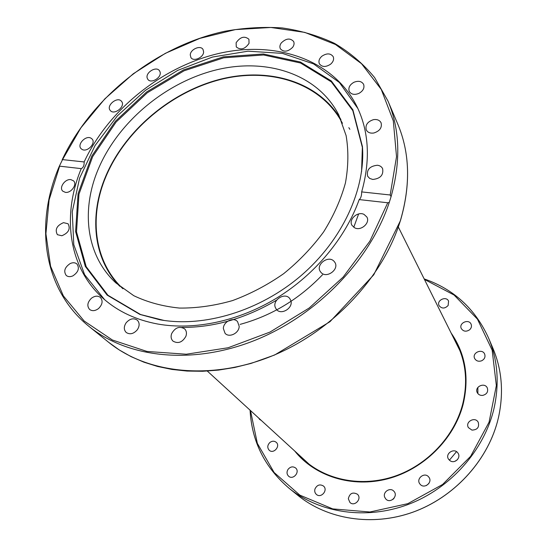 <?xml version="1.0" encoding="UTF-8"?>
<svg xmlns="http://www.w3.org/2000/svg" width="547" height="547" viewBox="0 0 547 547"><rect width="100%" height="100%" fill="white"/><g stroke="black" fill="none" stroke-linecap="round" stroke-linejoin="round"><path stroke-width="0.82" d="M458.468 347.195L456.533 343.872M303.619 459.159L306.286 461.935M448.143 305.486C444.827 308.809 441.798 308.857 439.077 305.623C436.205 300.378 446.236 295.592 448.574 301.103L448.143 305.486M469.572 329.82C466.147 331.961 463.398 331.55 461.319 328.583C458.441 323.092 468.793 318.436 471.104 324.193C471.883 326.272 471.377 328.145 469.572 329.82M481.675 360.774C478.557 361.806 476.225 361.054 474.673 358.517C471.685 352.822 482.256 348.111 484.656 354.08C485.579 356.952 484.587 359.181 481.675 360.774M482.666 395.413C480.218 395.577 478.427 394.667 477.292 392.698C474.058 386.879 484.676 381.861 487.315 387.973C488.382 391.809 486.83 394.291 482.666 395.413M471.931 430.099L468.41 427.617C464.765 421.812 475.199 416.171 478.242 422.305C479.452 427.296 477.353 429.901 471.931 430.099M450.297 460.889L448.643 459.35C444.499 453.743 454.468 447.22 458.03 453.203C461.237 457.641 454.926 463.924 450.297 460.889M420.062 484.163L420.034 484.136C415.399 478.905 424.698 471.418 428.78 477.093C433.169 482.276 424.185 489.558 420.062 484.163M384.698 497.23C382.497 491.979 390.264 486.919 393.874 491.247C398.633 495.999 390.319 504.067 385.833 499.042L384.698 497.23M348.323 498.775C349.663 493.298 352.692 491.787 357.403 494.228C362.34 498.563 354.62 507.117 349.943 502.474L348.323 498.775M314.963 488.991C317.014 484.916 319.851 483.924 323.468 486.03C328.412 490.05 321.068 498.761 316.385 494.42C314.86 492.984 314.381 491.179 314.963 488.991M288.016 469.415C290.341 466.653 292.857 466.16 295.565 467.945C300.378 471.787 293.192 480.396 288.638 476.232C286.731 474.304 286.519 472.027 288.016 469.415M269.876 442.496C272.112 440.861 274.218 440.793 276.187 442.277C280.796 446.037 273.596 454.372 269.261 450.29C267.114 447.788 267.319 445.19 269.876 442.496M261.206 420.363L259.702 419.501L258.704 418.079M497.401 421.778C486.639 461.832 453.525 497.551 412.841 512.183C372.11 526.74 327.482 519.376 297.978 495.459C327.489 519.376 372.063 526.747 412.753 512.245C453.388 497.681 486.502 462.078 497.339 422.072L498.467 417.505M393.997 498.344L392.828 499.473M428.841 483.548L426.304 485.592M457.401 459.706L454.906 461.333M477.893 393.601L477.859 387.426M449.381 460.205L456.499 451.672M119.786 286.307C92.969 258.642 88.976 215.101 105.865 175.854C125.304 130.405 170.397 92.279 219.354 79.465C268.208 66.761 318.361 81.229 340.938 119.574M98.72 168.073C118.904 121.311 165.939 82.221 216.448 69.845C266.833 57.558 317.862 74.036 338.798 114.986L346.114 135.615C348.644 150.644 348.418 166.425 345.437 182.951C340.843 199.614 333.581 215.921 323.653 231.873C312.323 247.285 299.004 261.22 283.681 273.664C267.504 284.966 250.444 293.944 232.509 300.59C214.445 305.746 196.763 308.234 179.478 308.07C162.774 306.388 147.54 302.265 133.783 295.695L115.964 282.984C85.852 255.442 80.71 209.405 98.72 168.073M359.188 199.587C360.808 198.376 361.642 195.819 361.676 191.908L390.182 194.985L391.084 196.612L389.279 202.383L387.741 202.773L359.188 199.587C345.711 237.555 315.318 274.286 277.008 297.876C238.608 321.321 194.206 330.566 157.481 323.981C136.135 319.947 118.255 311.612 103.834 298.99C68.341 268.112 61.62 215.757 81.243 168.633L59.356 166.131L62.549 159.615L84.142 161.946C84.293 165.413 83.322 167.635 81.243 168.633M104.559 299.619L84.594 274.656L73.783 244.673L72.252 211.826L79.602 178.165L95.021 145.605L117.414 115.834L145.461 90.33L177.7 70.378L212.482 57.045L248.03 51.186L282.409 53.38L313.575 63.89L339.42 82.535L357.929 108.6M276.714 300.084C245.432 318.491 213.822 327.598 181.864 327.407M84.142 161.946C108.621 109.304 162.555 66.214 219.846 53.223C276.98 40.362 334.607 60.047 357.519 107.725C369.047 132.415 370.435 160.476 361.676 191.908M330.62 64.177C325.766 67.329 322.012 67.199 319.373 63.78C318.34 61.175 319.188 58.645 321.916 56.191C326.805 53.011 330.566 53.168 333.198 56.656C334.176 59.233 333.314 61.743 330.62 64.177M358.9 93.4C354.435 95.144 351.222 94.481 349.253 91.39C348.111 87.793 349.67 84.758 353.923 82.282C358.435 80.512 361.67 81.209 363.625 84.368C364.705 87.951 363.126 90.959 358.9 93.4M373.854 132.996C370.244 133.523 367.728 132.511 366.292 129.947C365.095 125.078 367.481 121.653 373.444 119.663C377.115 119.116 379.659 120.162 381.088 122.808C382.196 127.656 379.782 131.054 373.854 132.996M372.781 179.457L369.669 178.418L367.625 176.196C366.442 169.768 369.683 166.117 377.355 165.249C379.85 165.543 381.601 166.671 382.613 168.626C383.673 175.033 380.397 178.643 372.781 179.457M90.918 138.118L92.074 138.993C96.245 143.102 87.301 152.551 82.139 149.461L81.059 148.647C76.812 144.558 85.708 135.075 90.918 138.118M121.475 101.284L121.55 101.373C125.913 106.248 114.166 115.704 110.262 110.46L110.248 110.439C105.81 105.598 117.489 96.081 121.475 101.284M160.011 71.814C162.138 77.353 150.958 84.211 147.813 79.301L147.246 78.166C145.181 72.58 156.387 65.79 159.492 70.754L160.011 71.814M203.621 51.917C203.6 57.572 193.426 62.03 190.889 57.517L190.26 54.96C190.329 49.292 200.51 44.868 203.019 49.442L203.621 51.917M292.672 47.288C287.934 51.862 283.838 52.375 280.379 48.82C279.51 46.994 279.811 45.032 281.302 42.926C286.06 38.331 290.17 37.846 293.609 41.469C294.443 43.268 294.129 45.203 292.672 47.288M249.042 43.343C244.94 49.216 240.687 50.413 236.27 46.926L236.126 42.748C240.256 36.868 244.523 35.699 248.919 39.247L249.042 43.343M364.042 214.403L366.852 217.002C370.49 222.827 361.006 231.292 354.695 227.839L352.008 225.391C348.213 219.586 357.642 210.992 364.042 214.403M334.128 261.404L334.757 262.218C339.817 269.24 326.368 279.1 320.939 272.358L320.446 271.729C315.175 264.769 328.549 254.683 334.128 261.404M290.737 300.337C293.828 307.811 281.049 315.776 276.344 309.315L275.271 307.373C272.256 299.804 285.172 291.954 289.78 298.573L290.737 300.337M239.176 326.265C239.265 333.102 229.214 338.135 225.084 333.342L223.354 328.535C223.326 321.65 233.48 316.686 237.548 321.622L239.176 326.265M185.918 336.248C182.431 342.367 178.131 343.995 173.002 341.123C171.067 339.174 170.616 336.672 171.649 333.622C175.19 327.468 179.525 325.889 184.64 328.877C186.486 330.805 186.91 333.26 185.918 336.248M137.324 329.766C133.659 333.902 129.96 334.812 126.227 332.494C123.725 329.855 123.69 326.627 126.131 322.798C129.844 318.634 133.571 317.759 137.304 320.166C139.717 322.792 139.724 325.985 137.324 329.766M98.542 308.549C95.226 310.99 92.252 311.291 89.626 309.465C86.788 306.074 87.383 302.341 91.404 298.272C94.754 295.804 97.756 295.517 100.388 297.418C103.137 300.802 102.521 304.508 98.542 308.549M72.895 275.866C70.262 277.014 68.047 276.891 66.262 275.497C63.377 271.271 64.69 267.285 70.201 263.538C72.874 262.362 75.11 262.505 76.915 263.955C79.725 268.174 78.385 272.146 72.895 275.866M61.859 235.75L57.387 234.69C54.727 229.555 56.772 225.542 63.514 222.65L68.067 223.764C70.652 228.892 68.587 232.892 61.859 235.75M65.346 192.346L62.761 191.149C58.748 187.655 65.141 178.63 70.898 179.628L73.565 180.872C77.503 184.38 71.083 193.378 65.346 192.346M159.806 319.763L139.868 314.422L107.103 295.086L85.291 266.396L75.609 231.497L78.084 193.672L91.828 156.018L115.342 121.311L146.671 91.93L183.532 69.9L223.374 56.847L263.353 53.989L300.399 62.023L331.284 80.929L352.87 109.797L362.442 146.61C365.594 189.296 342.415 240.071 301.123 275.579C259.798 311.024 204.14 327.762 159.806 319.763M164.1 320.453L140.6 314.539L107.944 295.271L86.187 266.676L76.518 231.894L78.966 194.185L92.655 156.654L116.08 122.056L147.3 92.771L184.045 70.809L223.757 57.811L263.606 54.98L300.529 63.001L331.311 81.865L352.815 110.651L362.353 147.348L361.574 171.567M342.436 123.28C321.335 83.219 271.045 67.137 221.542 79.253C171.929 91.465 125.885 129.899 106.221 175.895C88.771 216.366 93.776 261.425 122.938 288.768M459.959 350.75L398.346 227.053M207.32 371.071L309.294 464.341M453.579 337.937L457.066 344.22C466.126 362.798 467.952 382.982 462.543 404.759C454.072 436.821 427.166 465.306 394.455 476.362C361.711 487.363 326.197 480.259 303.811 459.767L298.73 454.68M294.689 450.988C314.833 476.3 351.885 488.218 387.693 478.816C423.474 469.429 453.969 439.227 463.049 404.657C469.47 377.731 465.504 353.861 451.138 333.034M424.424 279.408L454.065 295.024L477.449 319.14L492.156 350.148L496.348 385.553L489.08 422.147L470.632 456.307L442.612 484.464L407.836 503.657L369.916 511.992L332.733 508.901L299.852 495.131L274.095 472.464L257.336 443.35L250.478 410.551M498.461 417.6C503.842 393.006 502.016 369.95 492.984 348.439C502.037 369.991 503.842 393.108 498.406 417.778M250.102 410.209C251.832 441.552 264.864 467.596 289.185 488.348C319.667 513.079 366.237 520.279 408.404 504.368C450.523 488.403 484.184 450.331 493.968 408.63C499.568 383.474 497.77 359.94 488.567 338.032L492.984 348.439M349.868 129.318L348.836 127.642M358.62 213.959L353.765 227.299M322.511 274.751C299.038 299.243 271.565 315.783 240.092 324.385M62.549 159.615L80.894 127.827L104.812 98.87L133.318 73.742L165.365 53.326L199.819 38.393L235.436 29.6L270.888 27.473L304.747 32.382L335.475 44.492L361.499 63.671L381.259 89.434L393.314 120.894L396.527 156.681L390.182 194.985M391.084 196.612C400.951 161.16 399.912 129.283 387.96 100.99L374.592 77.53C363.249 63.787 349.882 52.396 334.49 43.35C318.21 35.726 300.788 30.584 282.238 27.938C263.292 26.694 244.058 27.822 224.523 31.329C156.114 46.133 91.677 96.983 62.167 159.792M400.445 220.441C383.187 277.274 331.865 331.899 271.107 356.336C210.28 380.76 146.767 373.362 108.532 342.217L119.308 349.977L131.13 356.665L143.916 362.182L157.563 366.463L171.977 369.437L187.04 371.057L202.622 371.276L218.581 370.087L234.779 367.461L251.052 363.413L274.601 355.01L329.985 321.704L373.758 274.813L400.438 220.673C410.776 185.091 409.894 152.907 397.785 124.135C409.86 152.777 410.749 184.879 400.445 220.441M108.532 342.217L88.983 326.402C127.56 357.82 192.031 365.287 254.458 340.514C316.809 315.722 370.264 260.283 389.279 202.383M387.741 202.773L369.861 241.193L343.167 277.062L309.158 308.036L269.958 332.091L228.106 347.755L186.274 354.224L146.979 351.447L112.388 340.008L84.149 321.007L63.356 295.886L50.577 266.245L45.914 233.726L49.107 199.901L59.623 166.226M303.811 459.767C326.162 480.225 361.642 487.35 394.414 476.334C427.152 465.278 454.072 436.752 462.536 404.691C467.938 382.921 466.119 362.764 457.066 344.22M424.171 278.902C453.832 289.206 475.302 308.911 488.567 338.032M297.978 495.459L289.185 488.348C264.851 467.589 251.805 441.525 250.061 410.168M362.353 147.348L362.442 146.61M140.6 314.539L139.868 314.422M397.785 124.135L387.96 100.99M59.356 166.131C34.509 223.641 42.707 289.151 88.983 326.402"/></g></svg>
